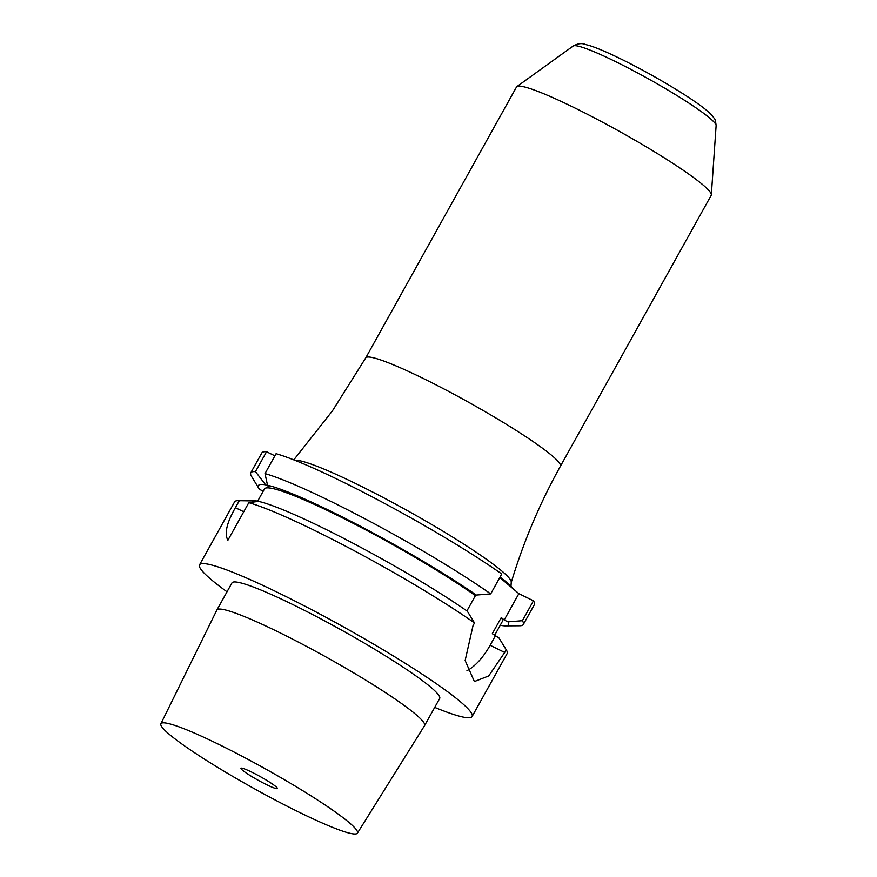 <?xml version="1.0" encoding="UTF-8"?>
<svg xmlns="http://www.w3.org/2000/svg" width="877" height="877" viewBox="0 0 877 877"><rect width="100%" height="100%" fill="white"/><g stroke="black" fill="none" stroke-linecap="round" stroke-linejoin="round"><path stroke-width="1.32" d="M276.08 453.694A155.953 15.764 29.1 0 1 501.765 573.986L490.692 593.882A155.953 15.764 29.1 0 0 265.007 473.591L276.08 453.694M250.767 472.824A155.953 15.764 29.1 0 1 255.47 471.629L265.643 484.849A143.072 14.46 -150.9 0 0 259.143 488.873L251.546 476.43A155.953 15.764 29.1 0 1 250.767 472.824L261.839 452.938A155.953 15.764 29.1 0 1 266.542 451.732L274.885 455.832M507.991 621.87L522.385 620.697L533.457 600.8A155.953 15.764 29.1 0 1 534.378 604.626L523.306 624.523A155.953 15.764 29.1 0 1 519.831 625.761L505.262 625.86A143.072 14.46 -150.9 0 0 507.991 621.87L504.198 620.006L518.866 593.641L499.802 577.515M533.457 600.8L518.866 593.641M251.776 772.144A20.796 2.105 29.1 0 1 277.34 788.511A20.796 2.105 29.1 0 1 266.564 784.663A20.796 2.105 29.1 0 1 241 768.285A20.796 2.105 29.1 0 1 251.776 772.144M357.41 833.15A112.464 11.368 29.1 0 0 219.162 744.573A112.464 11.368 -150.9 0 0 160.875 723.755A112.464 11.368 -150.9 0 0 299.178 812.234A112.464 11.368 29.1 0 0 357.41 833.15L424.545 725.641A118.844 12.015 29.1 0 0 424.578 725.597L439.673 698.476A118.844 12.015 29.1 0 0 293.554 604.922A118.844 12.015 -150.9 0 0 231.977 582.876L216.893 609.997A118.844 12.015 -150.9 0 0 216.86 610.052L160.875 723.755M424.578 725.597A118.844 12.015 29.1 0 0 278.458 632.043A118.844 12.015 -150.9 0 0 216.893 609.997M227.022 591.8A155.953 15.764 -150.9 0 1 199.561 564.832A155.953 15.764 -150.9 0 1 280.355 593.762A155.953 15.764 29.1 0 1 472.089 716.531A155.953 15.764 29.1 0 1 434.707 707.399M466.948 670.708A44.563 20.259 116.1 0 0 490.122 645.286L504.713 652.444L506.204 649.769A155.953 15.764 29.1 0 1 506.347 649.989A155.953 15.764 29.1 0 1 507.125 653.595L472.089 716.531M504.713 652.444L488.708 675.937L474.38 681.561L465.15 660.502L473.021 625.63L474.512 622.955A155.953 15.764 29.1 0 0 315.38 530.826A155.953 15.764 -150.9 0 0 248.816 502.664L258.54 501.381A143.072 14.46 29.1 0 1 467.32 611.192L474.512 622.955M506.204 649.769L499.013 638.007L492.304 633.676L501.282 617.54A136.154 13.758 29.1 0 1 502.4 621.354L494.507 635.54M248.816 502.664L227.899 540.254C224.227 533.654 226.726 522.791 235.409 507.684L239.289 500.701A155.953 15.764 -150.9 0 0 238.062 500.657L252.631 500.559A143.072 14.46 29.1 0 1 256.654 500.986L257.652 501.48M238.062 500.657A155.953 15.764 -150.9 0 0 234.587 501.896L199.561 564.832M239.289 500.701L256.654 500.986M490.122 645.286L495.209 636.143M522.385 620.697A155.953 15.764 29.1 0 1 523.306 624.523M255.47 471.629L266.542 451.732M500.098 576.989A134.685 13.615 29.1 0 1 513.845 589.399M504.198 620.006L501.282 617.54M466.915 610.918L475.4 595.647L472.495 593.192L476.299 595.055A143.072 14.46 -150.9 0 0 267.529 485.244L269.042 486.516L265.643 484.849M500.241 625.235A143.072 14.46 -150.9 0 0 505.262 625.86M257.52 501.414L264.47 488.927A136.154 13.758 29.1 0 1 346.36 519.842A136.154 13.758 29.1 0 1 475.4 595.647M259.143 488.873A143.072 14.46 -150.9 0 0 259.417 489.311L263.221 491.175M476.299 595.055L490.692 593.882M267.529 485.244L265.007 473.591M573.196 46.032C577.833 43.532 581.824 42.995 585.167 44.42L590.32 45.834C597.971 48.345 608.156 52.719 620.872 58.967C652.378 74.337 692.753 98.454 707.081 110.776C714.021 117.014 712.036 115.611 714.064 118.121C714.887 118.384 715.577 120.873 716.125 125.586A81.879 8.277 -150.9 0 0 615.347 61.511A81.879 8.277 -150.9 0 0 573.196 46.032L516.882 86.593A111.401 11.258 -150.9 0 1 574.227 107.663A111.401 11.258 29.1 0 1 711.335 194.826A111.401 11.258 29.1 0 1 711.181 195.352L560.403 466.246C539.815 503.255 523.426 542.019 511.225 582.547A125.016 12.629 29.1 0 0 357.41 484.4A125.016 12.629 -150.9 0 0 294.727 460.25M516.882 86.593A111.401 11.258 -150.9 0 0 516.509 86.998L365.731 357.893A111.401 11.258 -150.9 0 1 423.448 378.557A111.401 11.258 29.1 0 1 560.403 466.246M243.751 511.784L235.409 507.684M503.913 645.998L506.347 649.989M510.995 586.307L511.225 582.547M293.784 459.877L332.471 410.809L365.731 357.893M716.125 125.586L711.335 194.826"/></g></svg>
